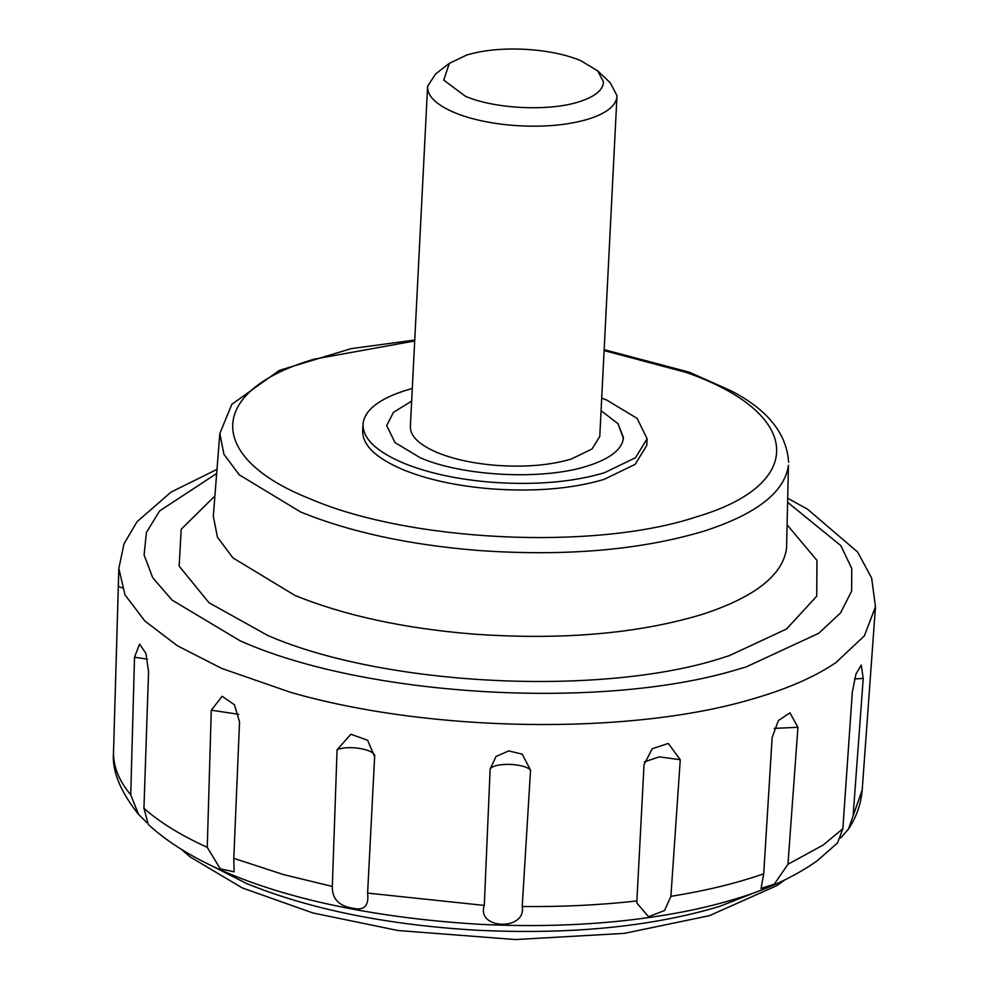 <?xml version="1.0" encoding="UTF-8"?>
<svg xmlns="http://www.w3.org/2000/svg" width="989" height="989" viewBox="0 0 989 989"><rect width="100%" height="100%" fill="white"/><g stroke="black" fill="none" stroke-linecap="round" stroke-linejoin="round"><path stroke-width="1.48" d="M579.233 101.731C595.081 96.638 603.166 90.011 603.463 81.864L597.702 70.849L580.518 60.527C565.819 54.568 548.104 50.872 527.372 49.45C503.945 48.102 483.708 49.969 466.672 55.05L449.34 63.333L443.715 80.084L465.374 96.254C494.661 108.975 549.241 111.596 579.233 101.731M449.34 63.333L435.679 73.891L427.619 86.167L410.348 426.778M427.619 86.167C427.05 95.908 436.025 104.723 454.544 112.635C470.826 119.261 490.408 123.514 513.316 125.405C542.281 127.47 567.34 125.356 588.492 119.076C607.147 113.092 616.654 105.291 617 95.71L610.225 82.742L597.702 70.849M410.398 426.123C409.829 435.852 418.804 444.679 437.323 452.591C453.605 459.217 473.187 463.47 496.095 465.349C525.06 467.414 550.107 465.312 571.271 459.032L592.015 449.006L599.767 436.372L617 95.71M623.441 437.571L623.379 438.387C621.784 449.661 609.929 458.834 587.825 465.906C543.727 480.419 463.458 476.55 420.387 457.845L395.007 442.565L386.674 425.579L393.437 412.351L411.659 401.089L393.437 412.351L386.674 425.579L395.007 442.565L420.387 457.845C463.458 476.55 543.727 480.407 587.825 465.906C609.929 458.834 621.784 449.661 623.379 438.387L618.051 423.725L601.065 410.682L618.051 423.725L623.441 437.62M362.74 430.017C361.875 444.617 375.338 457.858 403.129 469.726C427.532 479.653 456.918 486.032 491.286 488.863C534.715 491.966 572.31 488.801 604.044 479.393L635.173 464.348L646.781 445.396L647.115 438.77L637.114 418.384L606.653 400.051L601.708 398.085M412.289 388.492L405.737 390.383C379.207 398.864 364.99 409.866 363.074 423.391L362.666 430.994M363.074 423.391C362.209 438.003 375.672 451.231 403.463 463.099C427.878 473.039 457.264 479.418 491.62 482.249C535.049 485.339 572.643 482.187 604.378 472.767L635.507 457.722L647.115 438.77M840.675 837.967L848.414 829.153L853.111 815.888L863.224 678.454L861.234 665.09L855.98 673.954L852.32 692.077L842.863 828.695L837.522 842.949L817.038 860.924C793.475 877.466 764.991 890.52 731.576 900.101C700.348 909.386 664.249 916.259 623.28 920.734C577.539 925.617 529.461 926.804 479.047 924.27C329.93 915.332 207.789 879.666 148.263 824.418L143.937 808.322L148.573 671.568L145.915 653.445L139.597 644.086L134.516 657.215L130.733 794.847L138.547 814.392L147.064 822.799M138.547 814.392C120.126 791.361 111.794 770.555 113.525 751.986L118.841 568.452L124.997 594.834L144.753 620.919L177.377 645.743L221.684 668.416L290.679 692.362C429.449 732.429 629.152 735.457 751.331 699.334L761.715 696.244C792.189 686.762 816.951 675.524 835.989 662.531L864.398 635.816L875.475 606.776L862.198 789.914C860.986 804.168 856.387 817.248 848.414 829.153M211.275 710.201L207.257 847.35L220.275 868.812L234.109 871.804L233.8 858.353L239.536 721.921L234.418 704.761L222.166 696.281L211.275 710.201L238.708 714.305M337.064 749.749L332.329 886.465C332.007 898.791 338.918 906.06 353.085 908.273C364.199 910.857 369.045 905.8 367.611 893.092L374.633 756.808L367.624 740.266L350.885 734.246L337.064 749.749C348.907 744.556 376.821 749.798 374.633 756.808M490.148 769.009L484.289 905.417C475.919 929.499 526.568 931.119 522.217 906.517L530.537 770.184L522.192 754.137L508.692 750.911L495.996 756.511L490.148 769.009C494.549 762.235 524.566 763.112 530.537 770.184M644.037 764.658L636.78 902.92L648.549 916.729L664.583 910.498L670.901 896.331L680.259 759.75L668.292 743.431L652.159 748.76L644.037 764.658M772.149 737.448L763.718 873.794L761.073 888.406L774.338 884.141L787.949 864.275L797.938 727.298L789.976 712.834L778.392 720.561L772.149 737.448M300.767 512.055C349.649 531.946 408.482 544.729 477.267 550.391C564.237 556.597 639.487 550.267 703.031 531.414L705.565 530.623C757.104 513.687 784.734 491.916 788.443 465.325L786.564 548.289C782.942 574.609 755.93 596.28 705.553 613.304L700.459 614.923C636.397 633.924 560.528 640.303 472.853 634.048C403.5 628.336 344.184 615.455 294.907 595.403L232.897 557.87L217.432 537.138L213.303 516.196L219.83 433.491L223.922 454.272L239.251 474.831L300.767 512.055M202.028 860.937L247.003 883.709C310.089 909.25 386.093 924.715 475.004 930.13C569.417 934.852 650.898 926.965 719.46 906.443L763.137 889.358M787.949 864.275L823.145 845.076L842.863 828.695M853.111 815.888L862.198 789.914M113.537 751.64C113.067 766.104 118.791 780.494 130.733 794.847M143.937 808.322C159.748 822.316 180.851 835.322 207.257 847.35M233.8 858.353L283.559 874.597L332.329 886.465M367.611 893.092L484.289 905.417M522.217 906.517C561.999 906.925 600.212 905.071 636.879 900.942M670.901 896.331C705.738 890.768 736.669 883.264 763.718 873.794M414.7 340.97L314.143 359.155C207.344 390.383 205.255 457.277 309.767 498.691C408.927 541.762 593.759 550.65 695.304 517.235L697.74 516.468C807.679 483.547 801.869 412.772 685.909 372.346L604.106 350.563M214.91 495.934L181.172 529.313L179.157 566.153L209.05 602.771L267.883 635.531C385.092 686.453 603.599 696.961 723.651 657.462L729.375 655.633L786.589 628.967L816.729 596.182L816.951 560.392L787.219 524.924M216.678 473.471L159.6 510.967L146.409 532.478L144.085 554.965L152.726 577.737L172.061 600.088L240.067 640.773C364.904 696.8 601.102 710.596 736.57 669.751L746.312 666.858L818.768 633.269L840.526 612.957L851.628 591.125L851.739 568.452L840.835 545.631L787.726 502.4M644.395 761.876L659.317 756.845L680.259 759.75M774.164 728.386L797.938 727.298M854.508 678.911L863.224 678.454M134.516 657.215L147.448 659.181M113.525 751.986L117.567 612.142M788.629 462.308C786.7 433.454 767.526 409.631 731.081 390.828L689.432 372.247L604.155 349.661M414.75 340.055L351.392 348.585L279.405 370.343L231.822 404.328L219.83 433.491M216.999 469.367L171.01 492.139L137.026 521.722L124.008 543.789L118.841 568.452M875.475 606.776L871.655 578.058L857.587 551.973L807.63 509.273L787.825 498.283M784.907 879.889L776.736 885.674L709.348 915.69L624.319 933.369L515.318 939.55L397.998 930.513L313.019 912.995L242.354 887.961L190.123 856.907L181.333 849.304M122.043 587.899L119.323 586.687M636.78 902.92L636.817 902.116"/></g></svg>
